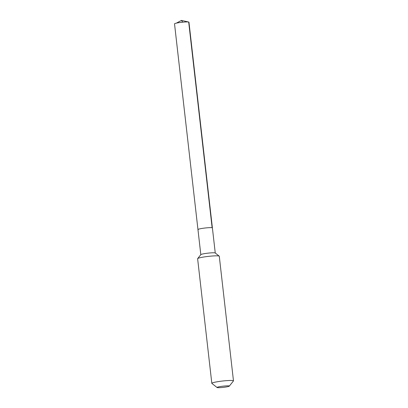 <?xml version="1.0" encoding="UTF-8"?>
<svg xmlns="http://www.w3.org/2000/svg" width="408" height="408" viewBox="0 0 408 408"><rect width="100%" height="100%" fill="white"/><g stroke="black" fill="none" stroke-linecap="round" stroke-linejoin="round"><path stroke-width="0.61" d="M200.818 254.658L197.957 229.551A7.268 0.724 173.5 0 1 204.153 228.123A7.268 0.724 173.5 0 1 212.129 227.746A7.268 0.724 -6.5 0 1 212.395 227.904A7.268 0.724 -6.5 0 0 212.129 227.746L188.69 22.032L212.129 227.746A7.268 0.724 173.5 0 0 204.153 228.123A7.268 0.724 173.5 0 0 197.957 229.551A7.268 0.724 173.5 0 0 198.227 229.704M219.213 256.127L215.215 252.98A7.268 0.724 -6.5 0 0 214.996 252.889A7.268 0.724 173.5 0 0 207.376 253.22A7.268 0.724 173.5 0 0 200.848 254.618L197.666 258.58A10.899 1.081 173.5 0 0 197.62 258.692L211.823 383.331A10.899 1.081 173.5 0 0 211.89 383.433L217.087 387.524A6.176 0.612 173.5 0 0 217.275 387.6A6.176 0.612 -6.5 0 0 223.747 387.32A6.176 0.612 -6.5 0 0 229.296 386.131L233.437 380.975A10.899 1.081 -6.5 0 0 233.478 380.863L219.28 256.229A10.899 1.081 -6.5 0 0 219.213 256.127A10.899 1.081 -6.5 0 0 218.877 255.989A10.899 1.081 173.5 0 0 207.453 256.489A10.899 1.081 173.5 0 0 197.666 258.58M233.478 380.863A10.899 1.081 -6.5 0 0 233.08 380.628A10.899 1.081 173.5 0 0 221.116 381.194A10.899 1.081 173.5 0 0 211.823 383.331M217.087 387.524A6.176 0.612 173.5 0 1 222.013 386.294A6.176 0.612 173.5 0 1 229.092 385.932A6.176 0.612 -6.5 0 1 229.296 386.131M197.957 229.551L174.522 23.837A7.268 0.724 173.5 0 1 180.713 22.409A7.268 0.724 173.5 0 1 188.69 22.032A7.268 0.724 -6.5 0 1 188.96 22.19L215.256 253.011M182.733 22.185L181.443 20.4L188.624 22.022L181.443 20.4L176.384 23.134"/></g></svg>
